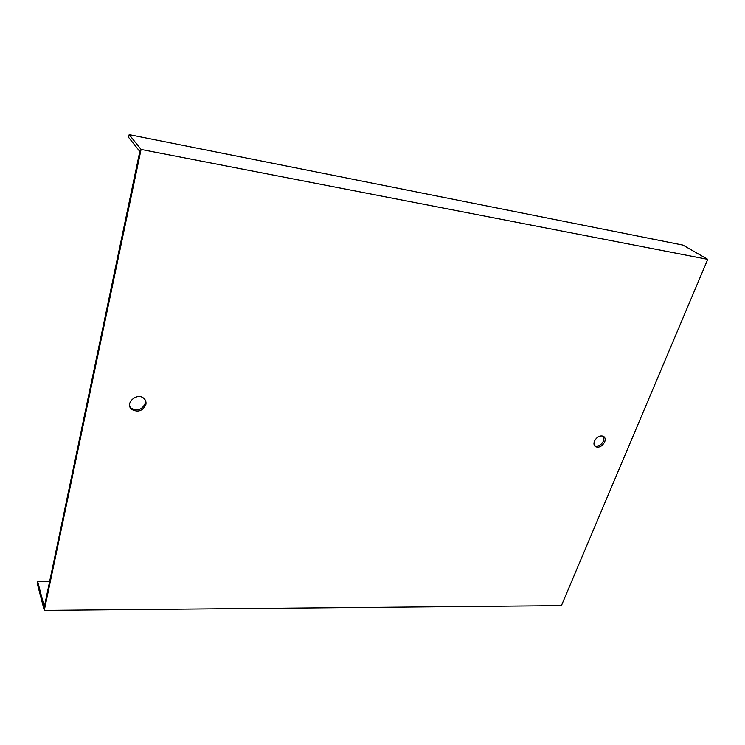 <?xml version="1.0" encoding="UTF-8"?>
<svg xmlns="http://www.w3.org/2000/svg" width="745" height="745" viewBox="0 0 745 745"><rect width="100%" height="100%" fill="white"/><g stroke="black" fill="none" stroke-linecap="round" stroke-linejoin="round"><path stroke-width="1.12" d="M49.617 581.556L37.65 581.519L44.309 606.84L139.809 151.468L128.615 137.415L129.183 134.649L682.951 245.096L707.75 259.353L141.075 149.447L129.183 134.649M594.454 441.142C593.542 443.666 593.895 445.529 595.534 446.721C599.12 447.95 602.165 446.376 604.67 441.971C605.601 439.429 605.238 437.557 603.58 436.356C599.986 435.145 596.941 436.738 594.454 441.142M145.862 404.591C146.365 402.114 145.694 400.046 143.85 398.37C137.024 392.01 124.359 403.52 131.716 409.396C137.974 412.637 142.695 411.035 145.862 404.591M707.75 259.353L561.413 605.62L44.281 610.351L141.075 149.447M37.65 581.519L37.25 583.493L44.281 610.351M603.366 436.235L603.515 440.956C601.131 445.221 598.151 446.842 594.585 445.808M145.061 399.748L145.256 403.38C142.099 409.815 137.387 411.417 131.139 408.176L129.919 406.742M131.139 408.176L131.716 409.396M594.715 445.985L595.534 446.721"/></g></svg>
